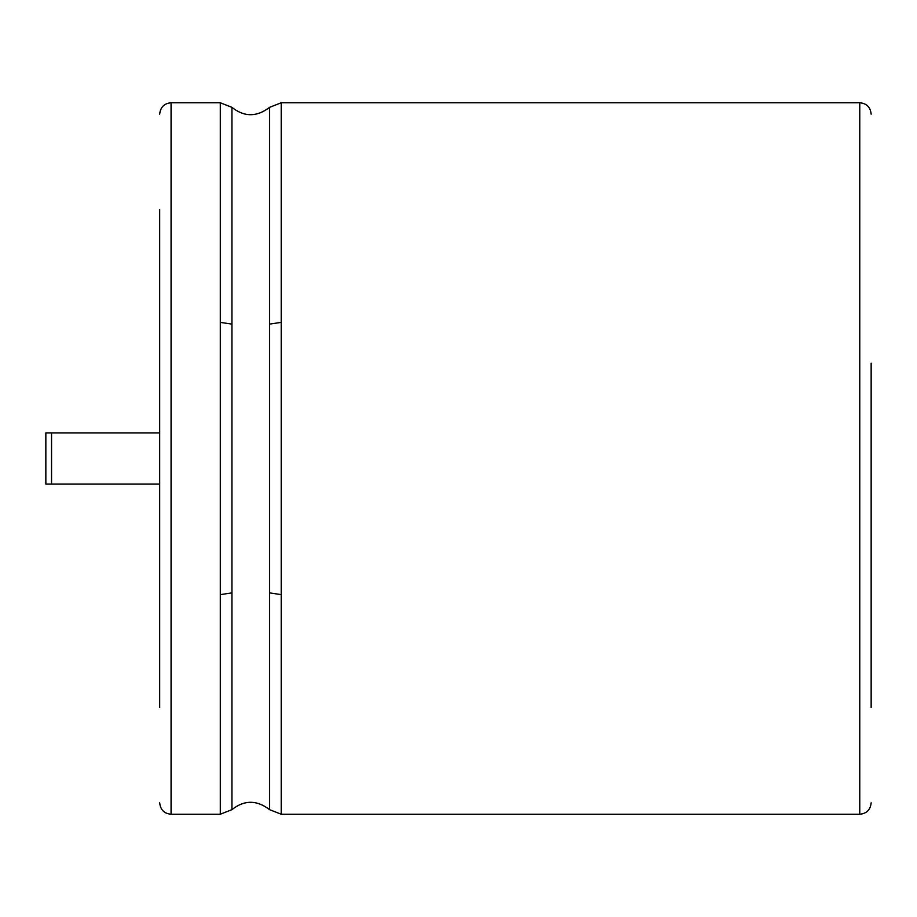 <?xml version="1.0" encoding="UTF-8"?>
<svg xmlns="http://www.w3.org/2000/svg" width="917" height="917" viewBox="0 0 917 917"><rect width="100%" height="100%" fill="white"/><g stroke="black" fill="none" stroke-linecap="round" stroke-linejoin="round"><path stroke-width="1.38" d="M51.547 484.107L45.85 484.107L45.85 432.893L51.547 432.893L51.547 484.107L159.684 484.107L159.684 553.788M159.684 363.212L159.684 432.893L51.547 432.893M159.684 707.511L159.684 209.489M871.15 707.511L871.15 363.212M159.684 802.845C160.418 809.826 164.212 813.62 171.066 814.227L171.066 102.773C164.212 103.38 160.418 107.174 159.684 114.155M171.066 814.227L220.298 814.227L220.298 102.773L171.066 102.773M220.298 322.371L231.932 324.114L231.932 107.346L220.298 102.773M220.298 814.227L231.932 809.654L231.932 324.114M220.298 594.629L231.932 592.886M231.932 809.654C244.266 799.853 256.817 799.853 269.575 809.654L269.575 107.346C256.817 117.147 244.266 117.147 231.932 107.346M269.575 324.114L281.21 322.371L281.21 102.773L269.575 107.346M269.575 809.654L281.21 814.227L281.21 322.371M269.575 592.886L281.21 594.629M281.21 814.227L859.768 814.227L859.768 102.773C866.622 103.38 870.416 107.174 871.15 114.155M281.21 102.773L859.768 102.773M859.768 814.227C866.622 813.62 870.416 809.826 871.15 802.845"/></g></svg>
